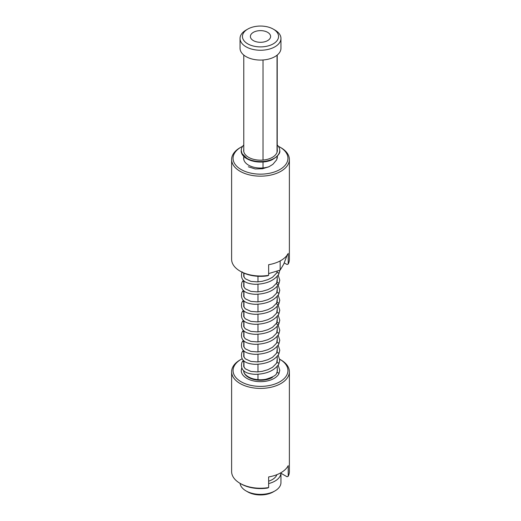 <?xml version="1.0" encoding="UTF-8"?>
<svg xmlns="http://www.w3.org/2000/svg" width="521" height="521" viewBox="0 0 521 521"><rect width="100%" height="100%" fill="white"/><g stroke="black" fill="none" stroke-linecap="round" stroke-linejoin="round"><path stroke-width="0.78" d="M279.705 359.236A27.437 15.838 180 0 1 279.901 359.347L280.923 359.939A28.883 16.672 180 0 1 289.383 371.727L289.383 471.557A28.883 16.672 180 0 1 288.211 476.259L288.211 465.644A28.883 16.672 180 0 1 268.641 476.943L268.641 487.558L267.468 488.06A27.437 15.838 180 0 1 241.099 483.937L240.077 483.351A28.883 16.672 180 0 1 231.617 471.557L231.617 371.727A28.883 16.672 180 0 1 240.077 359.939L241.099 359.347A27.437 15.838 180 0 1 242.122 358.787M280.493 472.983L287.038 476.761L288.211 476.259M268.641 487.558A28.883 16.672 180 0 1 240.077 483.351A20.456 11.814 0 0 0 246.036 490.912A20.456 11.814 0 0 0 274.964 490.912A20.456 11.814 0 0 0 280.956 482.563L280.956 473.25M272.411 377.425A16.848 9.73 180 0 1 254.131 379.555A16.848 9.73 180 0 1 243.652 370.646M277.224 368.907L277.348 370.548A16.848 9.73 180 0 0 277.224 369.389A16.848 9.73 180 0 1 277.348 370.548A16.848 9.73 180 0 1 277.315 371.134M279.901 359.347A27.437 15.838 180 0 1 279.901 381.75A27.437 15.838 180 0 1 241.099 381.75A27.437 15.838 180 0 1 241.099 359.347M289.383 371.727A28.883 16.672 180 0 1 271.552 387.136A28.883 16.672 180 0 1 240.077 383.521A28.883 16.672 180 0 1 231.617 371.727M278.878 273.818A1.205 0.938 28.4 0 1 278.787 274.183A1.205 0.938 -151.6 0 0 276.671 273.037L276.671 273.037A1.205 0.938 28.4 0 1 278.878 273.818M278.878 283.821A1.205 0.938 28.4 0 1 277.283 284.44A1.205 0.938 28.4 0 1 277.96 282.695A1.205 0.938 28.4 0 1 278.878 283.821M278.878 293.824A1.205 0.938 28.4 0 1 278.787 294.189A1.205 0.938 -151.6 0 0 276.671 293.049L276.671 293.049A1.205 0.938 28.4 0 1 278.878 293.824M278.201 275.14L279.777 280.226L278.787 284.186A1.205 0.938 -151.6 0 0 276.671 283.04L277.224 278.989M278.878 303.828A1.205 0.938 28.4 0 1 277.283 304.446A1.205 0.938 28.4 0 1 277.96 302.701A1.205 0.938 28.4 0 1 278.878 303.828M278.878 313.837A1.205 0.938 28.4 0 1 278.787 314.202A1.205 0.938 -151.6 0 0 276.671 313.056L276.671 313.056A1.205 0.938 28.4 0 1 278.878 313.837M278.201 295.147L279.777 300.233L278.787 304.192A1.205 0.938 -151.6 0 0 276.671 303.053L277.224 298.995M278.878 323.841A1.205 0.938 28.4 0 1 277.283 324.459A1.205 0.938 28.4 0 1 277.96 322.707A1.205 0.938 28.4 0 1 278.878 323.841M278.878 333.844A1.205 0.938 28.4 0 1 278.787 334.208A1.205 0.938 -151.6 0 0 276.671 333.062L276.671 333.062A1.205 0.938 28.4 0 1 278.878 333.844M278.201 315.159L279.777 320.246L278.787 324.205A1.205 0.938 -151.6 0 0 276.671 323.059L277.224 319.008M278.878 343.847A1.205 0.938 28.4 0 1 278.787 344.212A1.205 0.938 -151.6 0 0 276.671 343.065A1.205 0.938 28.4 0 1 276.671 343.065A1.205 0.938 28.4 0 1 278.878 343.847M278.878 353.85A1.205 0.938 28.4 0 1 278.787 354.215A1.205 0.938 -151.6 0 0 276.671 353.075L276.671 353.075A1.205 0.938 28.4 0 1 278.878 353.85M278.878 363.86A1.205 0.938 28.4 0 1 278.787 364.225A1.205 0.938 -151.6 0 0 276.671 363.078L276.671 363.078A1.205 0.938 28.4 0 1 278.878 363.86M241.711 367.969L241.243 370.548A19.257 11.117 0 0 0 257.595 381.541A19.257 11.117 0 0 0 278.878 373.863L279.777 370.268L278.201 365.182M277.218 371.655L276.846 372.775M280.155 270.093L283.75 264.095L287.345 254.593L283.75 264.095L280.155 270.093L280.155 260.93L280.155 270.093L268.641 273.59L280.155 270.093M268.641 481.176A16.724 9.658 0 0 0 276.885 474.677M257.973 379.659L257.973 374.299M257.973 371.89L257.973 364.296M257.973 361.887L257.973 354.293M257.973 351.883L257.973 344.29M257.973 341.88L257.973 334.287M257.973 331.87L257.973 324.277M257.973 321.867L257.973 314.274M257.973 311.864L257.973 304.271M257.973 301.861L257.973 294.267M257.973 291.858L257.973 284.264M257.973 281.848L257.973 276.273M246.036 490.912L247.735 491.896A18.053 10.42 0 0 0 273.264 491.896L274.964 490.912M268.641 483.573A20.456 11.814 0 0 0 280.936 473.237M243.965 372.274L243.965 370.919M243.965 367.116L243.965 360.916M243.965 357.106L243.965 350.907M243.965 347.103L243.965 340.903M243.965 337.1L243.965 330.9M243.965 327.097L243.965 320.897M243.965 317.094L243.965 310.894M243.965 307.084L243.965 300.884M243.965 297.081L243.965 290.881M243.965 287.078L243.965 280.878M243.965 277.074L243.965 273.141M284.271 262.923L287.038 264.525L288.211 264.023L288.211 253.408A28.883 16.672 180 0 1 268.641 264.707L268.641 275.322L267.468 275.824A27.437 15.838 180 0 1 241.099 271.702L240.077 271.109A28.883 16.672 180 0 1 231.617 259.321L231.617 159.491A28.883 16.672 180 0 1 240.077 147.697L241.099 147.111A27.437 15.838 180 0 1 242.649 146.277M268.641 275.322A28.883 16.672 180 0 1 240.077 271.109M278.351 146.277A27.437 15.838 180 0 1 279.901 147.111L280.923 147.697A28.883 16.672 180 0 1 289.383 159.491L289.383 259.321A28.883 16.672 180 0 1 288.211 264.023M277.224 157.153A16.848 9.73 180 0 1 277.328 157.824M269.155 166.655A16.848 9.73 180 0 1 252.19 166.772A16.848 9.73 180 0 1 243.652 158.312A16.848 9.73 180 0 1 243.776 157.153M280.923 147.697L279.901 147.111A27.437 15.838 180 0 1 279.901 169.514A27.437 15.838 180 0 1 241.099 169.514A27.437 15.838 180 0 1 241.099 147.111M289.383 159.491A28.883 16.672 180 0 1 260.5 176.163A28.883 16.672 180 0 1 231.617 159.491M243.776 144.949A19.257 11.117 0 0 0 241.243 150.452L241.998 153.526L246.882 158.312A19.257 11.117 0 0 0 267.866 160.722A19.257 11.117 0 0 0 279.757 150.452A19.257 11.117 0 0 0 277.224 144.949M277.224 149.293A16.848 9.73 180 0 1 277.348 150.452A16.848 9.73 180 0 1 260.5 160.175A16.848 9.73 180 0 1 243.652 150.452A16.848 9.73 180 0 1 243.776 149.293M241.243 150.452A19.257 11.117 0 0 0 241.998 153.526M263.027 59.987L263.027 160.071M263.027 161.979L263.027 167.931M274.964 30.088L273.264 29.104A18.053 10.42 180 0 1 273.264 43.842A18.053 10.42 180 0 1 247.735 43.842A18.053 10.42 180 0 1 247.735 29.104A18.053 10.42 180 0 1 273.264 29.104L274.964 30.088A20.456 11.814 180 0 1 280.956 38.437A20.456 11.814 180 0 1 260.5 50.25A20.456 11.814 180 0 1 240.044 38.437A20.456 11.814 180 0 1 246.036 30.088L247.735 29.104M280.956 38.437L280.956 48.264A20.456 11.814 180 0 1 260.5 60.071A20.456 11.814 180 0 1 240.044 48.264L240.044 38.437M277.035 55.219L277.035 152.314M277.035 156.463L277.035 158.879M253.349 32.348A10.107 5.835 180 0 1 264.368 31.078A10.107 5.835 180 0 1 270.607 36.47A10.107 5.835 180 0 1 260.5 42.305A10.107 5.835 180 0 1 250.393 36.47A10.107 5.835 180 0 1 253.349 32.348M243.776 281.614A1.205 0.938 -151.6 0 0 242.187 281.887M243.776 291.617A1.205 0.938 -151.6 0 0 242.187 291.89M243.776 301.62A1.205 0.938 -151.6 0 0 242.187 301.893M243.776 311.63A1.205 0.938 -151.6 0 0 242.187 311.897M243.776 321.633A1.205 0.938 -151.6 0 0 242.187 321.906M243.776 331.636A1.205 0.938 -151.6 0 0 242.187 331.91M243.776 341.639A1.205 0.938 -151.6 0 0 242.187 341.913M243.776 351.642A1.205 0.938 -151.6 0 0 242.187 351.916M243.776 361.652A1.205 0.938 -151.6 0 0 242.187 361.919M276.599 373.283A1.205 0.938 28.4 0 1 278.878 373.863M279.757 150.452C280.454 153.154 277.934 156.248 272.19 159.726C266.277 162.721 254.867 163.242 247.136 158.859A1.205 0.697 -60 0 1 246.882 158.312M279.777 270.223L278.787 274.183C274.267 280.643 266.433 284.017 255.29 284.31C244.564 283.724 240.096 279.784 241.887 272.49L242.213 271.832M243.776 274.365L243.698 276.215L245.157 278.715L250.979 281.412L257.517 281.874L262.161 281.314L267.892 279.647L272.516 277.257L276.671 273.037L277.309 271.167M277.224 288.992L276.671 293.049L272.516 297.263L267.892 299.66L262.161 301.327L257.517 301.887L250.979 301.418L245.157 298.728L243.698 296.221L243.776 294.372M278.787 284.186C274.267 290.646 266.433 294.02 255.29 294.313C244.564 293.733 240.096 289.793 241.887 282.493L243.294 280.259M278.201 285.143L279.777 290.23L278.787 294.189C274.267 300.65 266.433 304.03 255.29 304.316C244.564 303.736 240.096 299.796 241.887 292.496L243.294 290.269M243.776 284.368L243.698 286.218L245.157 288.725L250.979 291.415L257.517 291.884L262.161 291.317L267.892 289.656L272.516 287.26L276.671 283.04M277.224 309.005L276.671 313.056L272.516 317.276L267.892 319.666L262.161 321.333L257.517 321.893L250.979 321.424L245.157 318.735L243.698 316.234L243.776 314.384M278.787 304.192C274.267 310.659 266.433 314.033 255.29 314.319C244.564 313.74 240.096 309.8 241.887 302.499L243.294 300.272M278.201 305.15L279.777 310.236L278.787 314.202C274.267 320.662 266.433 324.036 255.29 324.322C244.564 323.743 240.096 319.803 241.887 312.509L243.294 310.275M243.776 304.381L243.698 306.231L245.157 308.732L250.979 311.421L257.517 311.89L262.161 311.33L267.892 309.663L272.516 307.273L276.671 303.053M277.224 329.012L276.671 333.062L272.516 337.282L267.892 339.679L262.161 341.34L257.517 341.9L250.979 341.437L245.157 338.748L243.698 336.24L243.776 334.391M278.787 324.205C274.267 330.666 266.433 334.039 255.29 334.332C244.564 333.746 240.096 329.806 241.887 322.512L243.294 320.278M278.201 325.163L279.777 330.249L278.787 334.208C274.267 340.669 266.433 344.042 255.29 344.335C244.564 343.756 240.096 339.816 241.887 332.515L243.294 330.281M243.776 324.388L243.698 326.237L245.157 328.738L250.979 331.434L257.517 331.897L262.161 331.336L267.892 329.669L272.516 327.279L276.671 323.059M277.224 339.015L276.671 343.065L272.516 347.286L267.892 349.682L262.161 351.343L257.517 351.909L250.979 351.441L245.157 348.751L243.698 346.244L243.776 344.394M278.201 335.166L279.777 340.252L278.787 344.212C274.267 350.672 266.433 354.052 255.29 354.339C244.564 353.759 240.096 349.819 241.887 342.518L243.294 340.291M277.224 349.018L276.671 353.075L272.516 357.295L267.892 359.685L262.161 361.353L257.517 361.913L250.979 361.444L245.157 358.754L243.698 356.253L243.776 354.404M278.201 345.169L279.777 350.255L278.787 354.215C274.267 360.682 266.433 364.055 255.29 364.342C244.564 363.762 240.096 359.822 241.887 352.522L243.294 350.294M277.224 359.028L276.671 363.078L272.516 367.298L267.892 369.689L262.161 371.356L257.517 371.916L250.979 371.447L245.157 368.757L243.698 366.256L243.776 364.407M278.201 355.172L279.777 360.258L278.787 364.225C274.267 370.685 266.433 374.058 255.29 374.345C244.564 373.765 240.096 369.825 241.887 362.531L243.294 360.298M277.289 371.33L276.671 373.082C276.469 375.133 272.783 377.211 265.625 379.321C260.467 380.167 255.635 379.789 251.115 378.174C244.036 375.185 243.541 371.753 243.652 370.548M277.224 271.194L277.224 271.578M277.224 276.377L277.224 281.581M277.224 286.381L277.224 291.584M277.224 296.384L277.224 301.594M277.224 306.387L277.224 311.597M277.224 316.39L277.224 321.6M277.224 326.4L277.224 331.603M277.224 336.403L277.224 341.607M277.224 346.406L277.224 351.61M277.224 356.41L277.224 361.62M277.224 366.413L277.224 371.623M243.776 273.056L243.776 276.534M243.776 280.715L243.776 286.537M243.776 290.718L243.776 296.547M243.776 300.721L243.776 306.55M243.776 310.731L243.776 316.553M243.776 320.734L243.776 326.556M243.776 330.737L243.776 336.559M243.776 340.741L243.776 346.563M243.776 350.744L243.776 356.572M243.776 360.753L243.776 366.576M243.776 370.757L243.776 371.623M247.136 158.859C244.512 157.492 240.201 154.092 241.399 149.338M277.348 150.452L277.224 149.377M243.652 150.452L243.776 149.377M248.335 166.785L255.173 168.947L262.577 168.745L268.823 166.818L272.861 164.362L276.631 159.862L277.472 156M243.776 159.472L243.776 156.385M243.776 151.611L243.776 55.063M277.224 158.247L277.224 156.261M277.224 151.611L277.224 55.063"/></g></svg>
